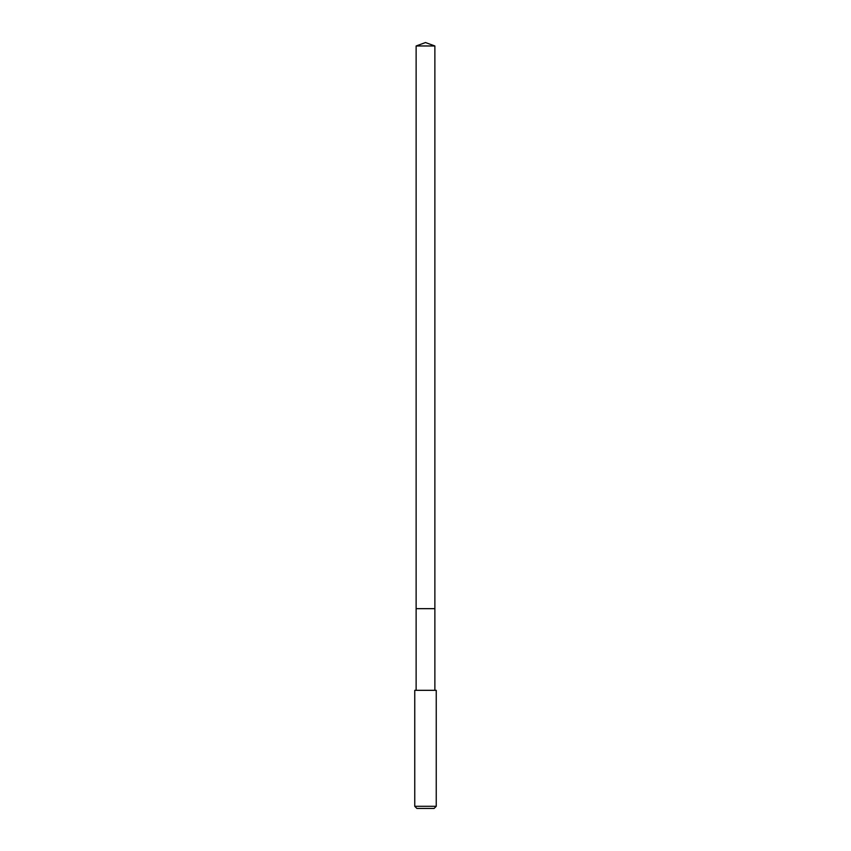 <?xml version="1.0" encoding="UTF-8"?>
<svg xmlns="http://www.w3.org/2000/svg" width="851" height="851" viewBox="0 0 851 851"><rect width="100%" height="100%" fill="white"/><g stroke="black" fill="none" stroke-linecap="round" stroke-linejoin="round"><path stroke-width="1.28" d="M434.872 690.321L434.872 45.965L416.128 45.965L416.128 608.667L434.872 608.667L416.128 608.667L416.128 45.965L425.5 42.55L416.128 45.965M425.5 690.321L414.756 690.321L414.756 806.301L436.244 806.301L436.244 690.321L425.5 690.321M414.756 806.301L416.905 808.45L434.095 808.45L436.244 806.301M425.5 42.55L434.872 45.965M416.128 690.321L416.128 608.667"/></g></svg>
